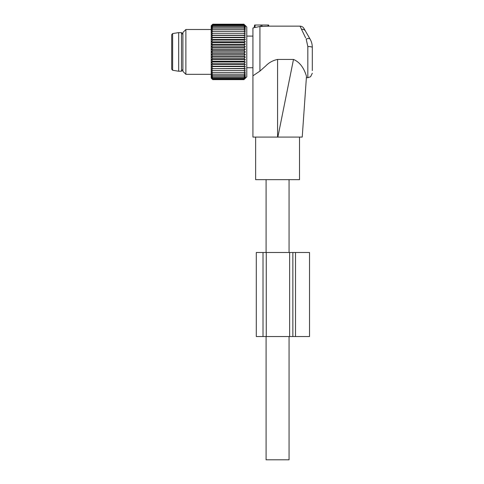 <?xml version="1.0" encoding="UTF-8"?>
<svg xmlns="http://www.w3.org/2000/svg" width="484" height="484" viewBox="0 0 484 484"><rect width="100%" height="100%" fill="white"/><g stroke="black" fill="none" stroke-linecap="round" stroke-linejoin="round"><path stroke-width="0.73" d="M252.926 75.819L252.926 28.024L254.136 27.697L254.608 25.029L261.051 25.029L260.912 26.559L262.14 26.439L259.926 26.463L259.926 71.1L252.926 75.819L252.926 137.081L277.858 137.081L293.492 59.435L277.58 59.435L277.58 137.081M268.614 25.029L268.814 26.172L268.051 26.215L268.814 26.172L268.614 25.029L261.051 25.029M277.58 59.435C272.879 60.44 268.941 62.599 265.758 65.927L259.926 71.1M306.481 76.242L306.481 76.266C306.348 78.166 306.348 78.166 306.481 76.266C306.348 78.166 306.348 78.166 306.481 76.266C305.362 72.83 302.476 63.283 293.492 59.435M305.628 37.897L301.526 29.3C303.28 29.131 304.575 29.693 305.41 30.994L310.062 39.053C311.527 41.582 312.283 44.383 312.313 47.456A4.483 0.938 0 0 0 307.83 46.518L306.178 39.059C308.157 38.272 309.451 38.266 310.062 39.053C311.527 41.582 312.283 44.383 312.313 47.456L312.313 70.603M306.481 76.266L302.228 137.081L277.858 137.081M302.228 137.081L299.517 137.081L299.517 179.661L255.637 179.661L255.637 137.081M310.062 39.053L304.121 28.768C303.317 27.152 301.949 26.281 300.026 26.148L301.526 29.3M255.165 25.029L254.947 27.521C253.81 27.776 253.81 27.776 254.947 27.521C253.81 27.776 253.81 27.776 254.947 27.521L259.926 26.463M262.098 26.215L261.892 25.029L262.14 26.439L268.051 26.215L268.051 25.029M289.063 336.537L289.063 459.8L266.091 459.8L266.091 336.537M182.892 69.291L181.488 71.233L181.488 32.603L182.892 34.552M178.687 71.233L172.631 70.277L172.631 33.565L178.687 32.603L178.687 71.233L181.488 71.233M172.631 33.565L171.687 34.673L171.687 69.17L172.631 70.277M245.334 49.338L211.375 49.338L212.772 47.849L243.942 47.849L245.334 49.338L243.942 50.56L212.772 50.56L211.375 49.338M245.334 46.779L211.375 46.779L212.772 45.175L243.942 45.175L245.334 46.779L243.942 47.849M211.375 46.779L212.772 47.849M245.334 64.348L211.375 64.348L212.772 66.187L243.942 66.187L245.334 64.348L243.942 63.785L245.334 62.006L243.942 61.268L245.334 59.568L243.942 58.661L245.334 57.064L243.942 55.993L245.334 54.504L243.942 53.282L245.334 51.921L243.942 50.56M243.942 66.187L245.334 66.562L243.942 68.45L245.334 68.643L243.942 70.555L245.334 70.555L243.942 72.485L245.334 72.297L243.942 74.209L245.334 73.834L243.942 75.722L245.334 75.165L243.942 77.01L245.334 76.272L243.942 78.051L245.334 77.144L243.942 78.844L245.334 77.773L243.942 79.37L245.334 78.154L243.942 79.642L246.786 76.823L246.786 27.013L245.334 25.561M245.334 25.688L243.942 24.466L245.334 26.069L243.942 24.999L245.334 26.699L243.942 25.791L245.334 27.57L243.942 26.832L245.334 28.677L243.942 28.114L245.334 30.002L243.942 29.627L245.334 31.545L243.942 31.357L245.334 33.281L243.942 33.281L245.334 35.199L211.375 35.199L212.772 33.281L211.375 33.281L212.772 31.357L211.375 31.545L212.772 29.627L211.375 30.002L212.772 28.114L211.375 28.677L212.772 26.832L211.375 27.57L212.772 25.791L211.375 26.699L212.772 24.999L211.375 26.069L212.772 24.466L211.375 25.688L212.772 24.2L243.942 24.2L245.219 25.561M245.334 35.199L243.942 35.386L245.334 37.274L243.942 37.649L245.334 39.494L243.942 40.051L245.334 41.836L243.942 42.568L245.334 44.268L243.942 45.175M245.334 44.268L211.375 44.268L212.772 45.175M211.375 44.268L212.772 42.568L243.942 42.568M245.334 41.836L211.375 41.836L212.772 42.568M211.375 41.836L212.772 40.051L243.942 40.051M245.334 39.494L211.375 39.494L212.772 40.051M211.375 39.494L212.772 37.649L243.942 37.649M245.334 37.274L211.375 37.274L212.772 37.649M211.375 37.274L212.772 35.386L243.942 35.386M211.375 35.199L212.772 35.386M211.375 33.281L245.334 33.281M211.375 25.561L212.772 24.2L211.212 25.725L211.212 78.112L212.772 79.642L243.942 79.642L245.334 78.275M211.375 64.348L212.772 63.785L243.942 63.785M245.334 62.006L211.375 62.006L212.772 63.785M211.375 62.006L212.772 61.268L243.942 61.268M245.334 59.568L211.375 59.568L212.772 61.268M211.375 59.568L212.772 58.661L243.942 58.661M245.334 57.064L211.375 57.064L212.772 58.661M211.375 57.064L212.772 55.993L243.942 55.993M245.334 54.504L211.375 54.504L212.772 55.993M211.375 54.504L212.772 53.282L243.942 53.282M245.334 51.921L211.375 51.921L212.772 53.282M211.375 51.921L212.772 50.56M212.772 24.466L243.942 24.466M212.772 24.999L243.942 24.999M212.772 25.791L243.942 25.791M212.772 26.832L243.942 26.832M212.772 28.114L243.942 28.114M212.772 29.627L243.942 29.627M212.772 31.357L243.942 31.357M211.375 78.275L212.772 79.642L211.375 78.154L212.772 79.37L243.942 79.37M211.375 70.555L212.772 70.555L211.375 70.555L212.772 72.485L211.375 72.297L212.772 74.209L211.375 73.834L212.772 75.722L211.375 75.165L212.772 77.01L211.375 76.272L212.772 78.051L211.375 77.144L212.772 78.844L211.375 77.773L212.772 79.37M245.334 68.643L211.375 68.643L212.772 70.555L245.334 70.555M211.375 68.643L243.942 68.45M245.334 66.562L211.375 66.562L212.772 68.45M211.375 66.562L212.772 66.187M212.772 72.485L243.942 72.485M212.772 74.209L243.942 74.209M212.772 75.722L243.942 75.722M212.772 77.01L243.942 77.01M212.772 78.051L243.942 78.051M212.772 78.844L243.942 78.844M185.88 74.33L182.892 71.342L182.892 32.495L185.88 29.506L185.88 74.33L211.212 74.33M289.638 336.537L309.512 336.537L309.512 252.497L256.284 252.497L256.284 336.537L289.638 336.537L289.638 252.497M307.83 46.518L307.83 77.694L310.577 76.75L312.313 73.211M292.856 336.537L292.856 252.497M295.506 336.537L295.506 252.497M263.012 336.537L263.012 252.497M266.267 336.537L266.267 252.497M306.384 77.694L307.83 77.694M268.814 26.148L300.019 26.148M289.063 179.661L289.063 252.497M266.091 179.661L266.091 252.497M246.786 67.748L252.926 67.748M246.786 36.094L252.926 36.094M178.687 32.603L181.488 32.603M185.88 29.506L211.212 29.506"/></g></svg>

